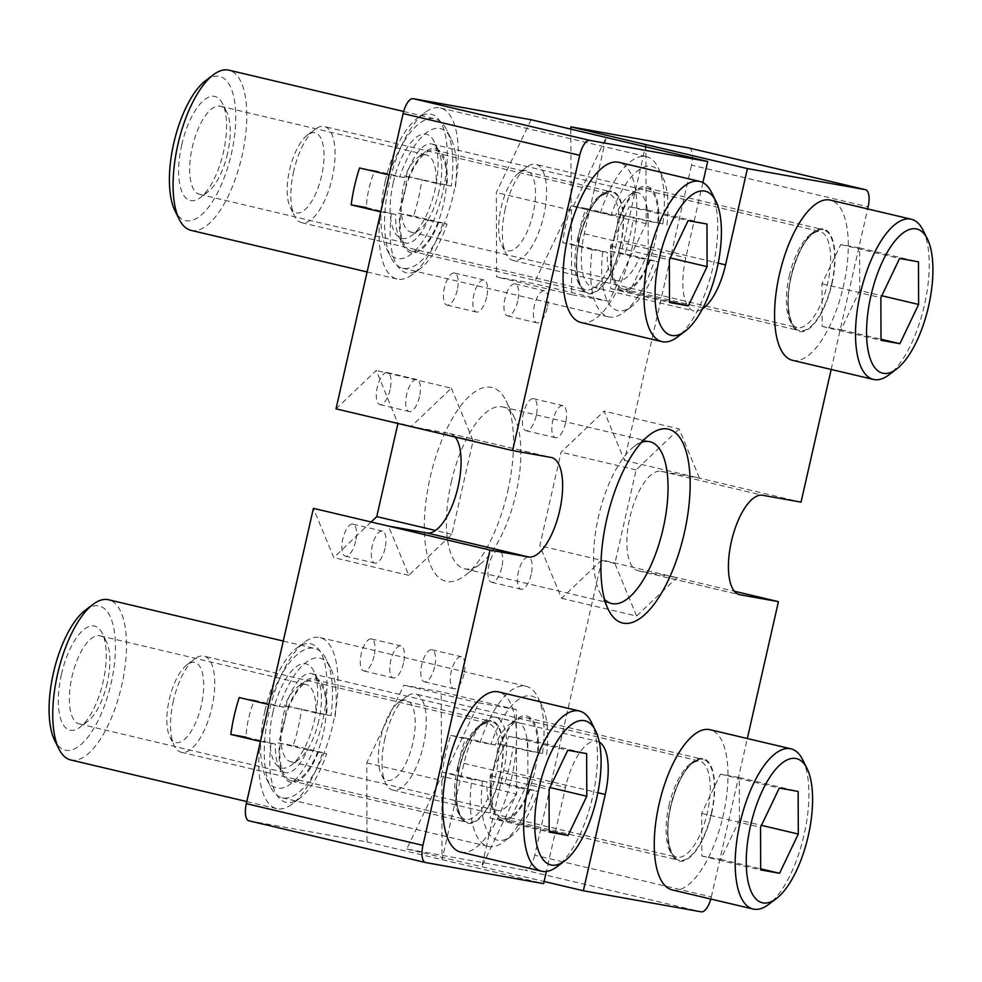 <?xml version="1.0" encoding="UTF-8"?>
<svg xmlns="http://www.w3.org/2000/svg" width="982" height="982" viewBox="0 0 982 982"><rect width="100%" height="100%" fill="white"/><g stroke="black" fill="none" stroke-linecap="round" stroke-linejoin="round"><path stroke-width="0.74" stroke-dasharray="4.91 3.68" d="M641.602 442.317A83.126 32.836 103.3 0 0 634.323 446.344A83.126 32.836 103.3 0 0 598.443 516.851A83.126 32.836 103.3 0 0 599.806 592.428A83.126 32.836 103.3 0 0 604.519 599.29M507.706 491.319A99.587 39.341 103.3 0 0 506.061 400.779A99.587 39.341 103.3 0 0 430.153 477.448A99.587 39.341 103.3 0 0 464.719 575.771A99.587 39.341 103.3 0 0 507.706 491.319M451.278 482.076A83.126 32.836 -76.7 0 1 502.759 406.965A83.126 32.836 -76.7 0 1 514.642 418.074A83.126 32.836 -76.7 0 1 516.004 493.651A83.126 32.836 -76.7 0 1 480.124 564.147A83.126 32.836 -76.7 0 1 464.523 568.762A83.126 32.836 -76.7 0 1 451.278 482.076M457.207 290.218A16.461 6.506 -76.7 0 1 447.006 305.095A16.461 6.506 -76.7 0 1 444.38 287.922A16.461 6.506 -76.7 0 1 454.58 273.045A16.461 6.506 -76.7 0 1 457.207 290.218M486.63 297.165A16.461 6.506 -76.7 0 1 476.442 312.043A16.461 6.506 -76.7 0 1 473.815 294.882A16.461 6.506 -76.7 0 1 484.016 280.005A16.461 6.506 -76.7 0 1 486.63 297.165M517.735 301.032A16.461 6.506 -76.7 0 1 507.534 315.909A16.461 6.506 -76.7 0 1 504.908 298.749A16.461 6.506 -76.7 0 1 515.108 283.872A16.461 6.506 -76.7 0 1 517.735 301.032M547.17 307.992A16.461 6.506 -76.7 0 1 536.97 322.869A16.461 6.506 -76.7 0 1 534.343 305.697A16.461 6.506 -76.7 0 1 544.544 290.832A16.461 6.506 -76.7 0 1 547.17 307.992M536.184 415.865A16.461 6.506 -76.7 0 1 525.996 430.73A16.461 6.506 -76.7 0 1 523.369 413.569A16.461 6.506 -76.7 0 1 533.557 398.692A16.461 6.506 -76.7 0 1 536.184 415.865M565.62 422.812A16.461 6.506 -76.7 0 1 555.419 437.69A16.461 6.506 -76.7 0 1 552.805 420.517A16.461 6.506 -76.7 0 1 562.993 405.652A16.461 6.506 -76.7 0 1 565.62 422.812M501.753 567.424A16.461 6.506 -76.7 0 1 491.552 582.289A16.461 6.506 -76.7 0 1 488.926 565.129A16.461 6.506 -76.7 0 1 499.126 550.251A16.461 6.506 -76.7 0 1 501.753 567.424M531.188 574.372A16.461 6.506 -76.7 0 1 520.988 589.249A16.461 6.506 -76.7 0 1 518.361 572.089A16.461 6.506 -76.7 0 1 528.562 557.211A16.461 6.506 -76.7 0 1 531.188 574.372M434.596 666.938A16.461 6.506 -76.7 0 1 424.408 681.815A16.461 6.506 -76.7 0 1 421.781 664.642A16.461 6.506 -76.7 0 1 431.982 649.777A16.461 6.506 -76.7 0 1 434.596 666.938M464.032 673.898A16.461 6.506 -76.7 0 1 453.844 688.763A16.461 6.506 -76.7 0 1 451.217 671.602A16.461 6.506 -76.7 0 1 461.405 656.725A16.461 6.506 -76.7 0 1 464.032 673.898M374.068 656.123A16.461 6.506 -76.7 0 1 363.88 670.988A16.461 6.506 -76.7 0 1 361.253 653.828A16.461 6.506 -76.7 0 1 371.442 638.951A16.461 6.506 -76.7 0 1 374.068 656.123M403.504 663.071A16.461 6.506 -76.7 0 1 393.316 677.948A16.461 6.506 -76.7 0 1 390.689 660.776A16.461 6.506 -76.7 0 1 400.877 645.911A16.461 6.506 -76.7 0 1 403.504 663.071M355.619 541.291A16.461 6.506 -76.7 0 1 345.418 556.168A16.461 6.506 -76.7 0 1 342.804 539.008A16.461 6.506 -76.7 0 1 352.992 524.13A16.461 6.506 -76.7 0 1 355.619 541.291M385.054 548.251A16.461 6.506 -76.7 0 1 374.854 563.128A16.461 6.506 -76.7 0 1 372.227 545.955A16.461 6.506 -76.7 0 1 382.428 531.09A16.461 6.506 -76.7 0 1 385.054 548.251M390.05 389.731A16.461 6.506 -76.7 0 1 379.862 404.609A16.461 6.506 -76.7 0 1 377.235 387.448A16.461 6.506 -76.7 0 1 387.424 372.571A16.461 6.506 -76.7 0 1 390.05 389.731M419.486 396.691A16.461 6.506 -76.7 0 1 409.285 411.556A16.461 6.506 -76.7 0 1 406.671 394.396A16.461 6.506 -76.7 0 1 416.859 379.518A16.461 6.506 -76.7 0 1 419.486 396.691M710.808 899.033A16.461 6.506 103.3 0 0 711.349 896.934L534.748 855.212L601.831 559.912L676.88 577.649L638.435 570.775A51.027 20.156 -76.7 0 1 638.005 570.689A51.027 20.156 -76.7 0 1 629.867 517.477A51.027 20.156 -76.7 0 1 661.033 471.274L699.491 478.148L801.042 502.146M620.121 246.016A51.85 20.487 103.3 0 0 611.86 191.944A51.85 20.487 103.3 0 0 579.748 238.798A51.85 20.487 103.3 0 0 588.009 292.869A51.85 20.487 103.3 0 0 620.121 246.016M403.148 197.075A51.85 20.487 -76.7 0 1 435.259 150.221A51.85 20.487 -76.7 0 1 443.52 204.293A51.85 20.487 -76.7 0 1 411.409 251.147A51.85 20.487 -76.7 0 1 403.148 197.075M499.801 775.608A51.85 20.487 103.3 0 0 491.528 721.537A51.85 20.487 103.3 0 0 459.416 768.39A51.85 20.487 103.3 0 0 467.69 822.462A51.85 20.487 103.3 0 0 499.801 775.608M282.816 726.668A51.85 20.487 -76.7 0 1 314.927 679.814A51.85 20.487 -76.7 0 1 323.201 733.885A51.85 20.487 -76.7 0 1 291.089 780.739A51.85 20.487 -76.7 0 1 282.816 726.668M711.312 813.427A51.85 20.487 103.3 0 0 703.038 759.356A51.85 20.487 103.3 0 0 670.927 806.21A51.85 20.487 103.3 0 0 679.2 860.281A51.85 20.487 103.3 0 0 711.312 813.427M494.327 764.475A51.85 20.487 -76.7 0 1 526.438 717.633A51.85 20.487 -76.7 0 1 534.711 771.705A51.85 20.487 -76.7 0 1 502.6 818.546A51.85 20.487 -76.7 0 1 494.327 764.475M831.631 283.823A51.85 20.487 103.3 0 0 823.358 229.751A51.85 20.487 103.3 0 0 791.247 276.605A51.85 20.487 103.3 0 0 799.52 330.676A51.85 20.487 103.3 0 0 831.631 283.823M614.646 234.882A51.85 20.487 -76.7 0 1 646.757 188.028A51.85 20.487 -76.7 0 1 655.031 242.1A51.85 20.487 -76.7 0 1 622.919 288.954A51.85 20.487 -76.7 0 1 614.646 234.882M570.837 129.133L571.082 205.901L533.987 283.602L496.61 276.924L496.34 192.533L531.09 119.743M689.033 148A16.461 6.506 -76.7 0 1 691.524 165.123L868.125 206.846M601.831 559.912L561.557 598.333L539.818 545.747L561.078 452.174L604.077 411.163L624.442 460.423L691.524 165.123M534.748 855.212A16.461 6.506 -76.7 0 1 524.683 870.113L701.283 911.836M249.084 820.842L367.023 841.918L366.765 762.867L403.86 685.166L441.237 691.856L441.507 776.234L406.757 849.025L524.683 870.113M371.122 521.994L333.77 557.604L313.418 508.357M336.016 408.856L376.302 370.447L397.931 423.475M455.108 436.99A51.027 20.156 103.3 0 0 449.965 433.553A51.027 20.156 103.3 0 0 449.535 433.467L411.077 426.581L451.352 388.172L376.302 370.447M702.891 182.591L685.817 257.763A51.027 20.156 103.3 0 0 693.955 310.975A51.027 20.156 103.3 0 0 702.449 308.9M645.886 144.587L646.144 223.626L609.049 301.339L571.671 294.649L571.389 210.271L606.152 137.48L584.265 233.765A51.027 20.156 103.3 0 0 592.404 286.977A51.027 20.156 103.3 0 0 624.012 240.872L645.395 146.748M831.177 369.453L867.658 208.933M624.442 460.423L699.491 478.148L679.127 428.901L604.077 411.163M406.757 849.025L544.114 881.48M367.023 841.918L543.623 883.64M711.349 896.934L747.327 738.525M561.557 598.333L636.606 616.058L676.88 577.649L734.389 591.238M599.29 742.122A51.027 20.156 103.3 0 0 597.093 741.25A51.027 20.156 103.3 0 0 565.497 787.355L546.385 871.464M366.765 762.867L441.814 780.604L442.072 859.655L463.946 763.37A51.027 20.156 -76.7 0 1 495.554 717.253A51.027 20.156 -76.7 0 1 503.692 770.465L481.806 866.762L516.569 793.972L441.507 776.234M571.389 210.271L496.34 192.533M646.144 223.626L571.082 205.901M571.671 294.649L496.61 276.924M609.049 301.339L533.987 283.602M441.814 780.604L478.921 702.903L516.287 709.581L516.569 793.972M516.287 709.581L441.237 691.856M478.921 702.903L403.86 685.166M451.352 388.172L473.091 440.758L451.83 534.331L408.831 575.342L388.467 526.082M408.831 575.342L333.77 557.604M451.83 534.331L435.48 530.476M473.091 440.758L398.029 423.021M636.606 616.058L614.867 563.484L636.127 469.899L679.127 428.901M636.127 469.899L561.078 452.174M614.867 563.484L539.818 545.747M711.569 192.435A82.304 32.516 -76.7 0 1 712.92 267.264A82.304 32.516 -76.7 0 1 677.396 337.059M321.617 175.729A41.146 16.252 -76.7 0 1 290.255 207.411A41.146 16.252 -76.7 0 1 289.58 169.996A41.146 16.252 -76.7 0 1 307.341 135.099A41.146 16.252 -76.7 0 1 321.617 175.729M293.728 171.163A49.382 19.505 103.3 0 0 294.539 216.065A49.382 19.505 103.3 0 0 301.609 222.669A49.382 19.505 103.3 0 0 332.186 178.037A49.382 19.505 103.3 0 0 324.318 126.543A49.382 19.505 103.3 0 0 315.05 129.293A49.382 19.505 103.3 0 0 293.728 171.163M581.013 322.501A82.304 32.516 103.3 0 0 631.978 248.139A82.304 32.516 103.3 0 0 618.856 162.312M648.243 252.73L648.095 210.123L629.229 206.748L610.497 245.991L610.632 288.598L629.499 291.973L648.243 252.73L670.289 257.947M629.499 291.973L669.491 301.413M610.632 288.598L669.503 302.505M610.497 245.991L669.356 259.899M629.229 206.748L688.087 220.655M648.095 210.123L706.966 224.031M923.068 230.242A82.304 32.516 -76.7 0 1 924.43 305.071A82.304 32.516 -76.7 0 1 888.906 374.866M533.128 213.548A41.146 16.252 -76.7 0 1 501.765 245.23A41.146 16.252 -76.7 0 1 501.078 207.816A41.146 16.252 -76.7 0 1 518.84 172.918A41.146 16.252 -76.7 0 1 533.128 213.548M505.239 208.982A49.382 19.505 103.3 0 0 506.049 253.872A49.382 19.505 103.3 0 0 513.107 260.476A49.382 19.505 103.3 0 0 543.697 215.856A49.382 19.505 103.3 0 0 535.816 164.362A49.382 19.505 103.3 0 0 526.548 167.1A49.382 19.505 103.3 0 0 505.239 208.982M792.511 360.32A82.304 32.516 103.3 0 0 843.489 285.946A82.304 32.516 103.3 0 0 830.367 200.119M859.741 290.549L859.606 247.93L840.739 244.567L821.995 283.798L822.143 326.405L841.009 329.78L859.741 290.549L881.799 295.754M841.009 329.78L881.001 339.232M822.143 326.405L881.001 340.312M821.995 283.798L880.866 297.706M840.739 244.567L899.598 258.475M859.606 247.93L918.477 261.838M591.238 722.028A82.304 32.516 -76.7 0 1 592.6 796.856A82.304 32.516 -76.7 0 1 557.076 866.652M201.298 705.322A41.146 16.252 -76.7 0 1 169.935 737.016A41.146 16.252 -76.7 0 1 169.26 699.601A41.146 16.252 -76.7 0 1 187.022 664.691A41.146 16.252 -76.7 0 1 201.298 705.322M173.409 700.767A49.382 19.505 103.3 0 0 174.219 745.657A49.382 19.505 103.3 0 0 181.277 752.261A49.382 19.505 103.3 0 0 211.867 707.641A49.382 19.505 103.3 0 0 203.986 656.136A49.382 19.505 103.3 0 0 194.718 658.885A49.382 19.505 103.3 0 0 173.409 700.767M460.681 852.094A82.304 32.516 103.3 0 0 511.659 777.732A82.304 32.516 103.3 0 0 498.537 691.905M527.911 782.335L527.776 739.716L508.909 736.34L490.178 775.584L490.313 818.19L509.179 821.566L527.911 782.335L549.969 787.539M509.179 821.566L549.171 831.018M490.313 818.19L549.171 832.098M490.178 775.584L549.036 789.491M508.909 736.34L567.768 750.248M527.776 739.716L586.647 753.624M802.748 759.835A82.304 32.516 -76.7 0 1 804.111 834.663A82.304 32.516 -76.7 0 1 768.575 904.471M412.808 743.141A41.146 16.252 -76.7 0 1 381.433 774.823A41.146 16.252 -76.7 0 1 380.758 737.408A41.146 16.252 -76.7 0 1 398.52 702.511A41.146 16.252 -76.7 0 1 412.808 743.141M384.919 738.574A49.382 19.505 103.3 0 0 385.73 783.476A49.382 19.505 103.3 0 0 392.788 790.068A49.382 19.505 103.3 0 0 423.377 745.448A49.382 19.505 103.3 0 0 415.496 693.955A49.382 19.505 103.3 0 0 406.229 696.692A49.382 19.505 103.3 0 0 384.919 738.574M672.191 889.913A82.304 32.516 103.3 0 0 723.169 815.539A82.304 32.516 103.3 0 0 710.047 729.712M739.421 820.142L739.286 777.535L720.407 774.16L701.676 813.391L701.823 856.009L720.69 859.373L739.421 820.142L761.48 825.346M720.69 859.373L760.682 868.824M701.823 856.009L760.682 869.917M701.676 813.391L760.547 827.298M720.407 774.16L779.278 788.067M739.286 777.535L798.145 791.443M205.717 80.549A74.067 29.264 -76.7 0 1 231.421 153.683A74.067 29.264 -76.7 0 1 174.956 210.713M191.011 230.365A82.304 32.516 103.3 0 0 241.989 155.991A82.304 32.516 103.3 0 0 228.867 70.164M181.756 144.808A53.494 21.138 103.3 0 0 200.316 197.615A53.494 21.138 103.3 0 0 223.417 152.247A53.494 21.138 103.3 0 0 222.533 103.613A53.494 21.138 103.3 0 0 181.756 144.808M227.566 153.413A45.27 17.885 -76.7 0 1 208.024 191.809A45.27 17.885 -76.7 0 1 199.53 194.313A45.27 17.885 -76.7 0 1 192.312 147.116A45.27 17.885 -76.7 0 1 220.349 106.216A45.27 17.885 -76.7 0 1 226.817 112.255A45.27 17.885 -76.7 0 1 227.566 153.413M404.154 177.619L374.719 170.672A45.27 17.885 103.3 0 0 368.913 188.839A45.27 17.885 103.3 0 0 366.335 207.583L395.771 214.53A45.27 17.885 103.3 0 0 399.097 236.944A45.27 17.885 103.3 0 0 405.566 242.996A45.27 17.885 103.3 0 0 427.796 220.263L398.361 213.303A45.27 17.885 103.3 0 0 404.167 195.136A45.27 17.885 103.3 0 0 406.744 176.392L436.18 183.352A45.27 17.885 103.3 0 0 426.384 154.886A45.27 17.885 103.3 0 0 417.89 157.402A45.27 17.885 103.3 0 0 404.154 177.619L388.982 174.906M389.584 173.114A82.304 32.516 -76.7 0 1 434.903 118.847A82.304 32.516 -76.7 0 1 446.663 129.845A82.304 32.516 -76.7 0 1 451.352 186.064L406.744 176.392M398.361 213.303L413.532 216.015A82.304 32.516 103.3 0 0 418.59 197.713A82.304 32.516 103.3 0 0 421.916 179.105M380.599 211.817L395.771 214.53M391.253 214.15A74.067 29.264 103.3 0 0 420.198 268.663A74.067 29.264 103.3 0 0 447.019 224.117L442.968 222.975A82.304 32.516 -76.7 0 1 412.489 274.469A82.304 32.516 -76.7 0 1 397.047 279.035A82.304 32.516 -76.7 0 1 380.353 213.683M427.796 220.263L447.019 224.117M438.623 222.619A53.494 21.138 -76.7 0 1 403.381 245.598A53.494 21.138 -76.7 0 1 399.662 215.659M451.352 186.064L436.18 183.352M455.415 187.206A74.067 29.264 103.3 0 0 450.959 138.487A74.067 29.264 103.3 0 0 399.637 177.239M408.046 178.749A53.494 21.138 -76.7 0 1 425.599 151.584A53.494 21.138 -76.7 0 1 447.006 185.708M413.532 216.015L442.968 222.975M374.719 170.672L359.547 167.959M85.397 610.141A74.067 29.264 -76.7 0 1 111.101 683.276A74.067 29.264 -76.7 0 1 54.636 740.305M70.692 759.958A82.304 32.516 103.3 0 0 121.67 685.596A82.304 32.516 103.3 0 0 108.548 599.757M61.436 674.401A53.494 21.138 103.3 0 0 79.996 727.22A53.494 21.138 103.3 0 0 103.098 681.852A53.494 21.138 103.3 0 0 102.214 633.206A53.494 21.138 103.3 0 0 61.436 674.401M107.247 683.006A45.27 17.885 -76.7 0 1 87.705 721.402A45.27 17.885 -76.7 0 1 79.211 723.918A45.27 17.885 -76.7 0 1 71.993 676.708A45.27 17.885 -76.7 0 1 100.029 635.808A45.27 17.885 -76.7 0 1 106.498 641.86A45.27 17.885 -76.7 0 1 107.247 683.006M283.835 707.224L254.399 700.264A45.27 17.885 103.3 0 0 248.593 718.431A45.27 17.885 103.3 0 0 246.016 737.175L275.451 744.135A45.27 17.885 103.3 0 0 278.778 766.537A45.27 17.885 103.3 0 0 285.246 772.588A45.27 17.885 103.3 0 0 307.464 749.855L278.041 742.908A45.27 17.885 103.3 0 0 283.847 724.741A45.27 17.885 103.3 0 0 286.425 705.997L315.86 712.944A45.27 17.885 103.3 0 0 306.065 684.479A45.27 17.885 103.3 0 0 297.571 686.995A45.27 17.885 103.3 0 0 283.835 707.224L268.663 704.511M269.252 702.707A82.304 32.516 -76.7 0 1 314.571 648.439A82.304 32.516 -76.7 0 1 326.343 659.438A82.304 32.516 -76.7 0 1 331.032 715.657L286.425 705.997M278.041 742.908L293.213 745.62A82.304 32.516 103.3 0 0 298.27 727.318A82.304 32.516 103.3 0 0 301.597 708.709M260.267 741.422L275.451 744.135M270.934 743.742A74.067 29.264 103.3 0 0 299.878 798.256A74.067 29.264 103.3 0 0 326.699 753.722L322.648 752.568A82.304 32.516 -76.7 0 1 292.17 804.062A82.304 32.516 -76.7 0 1 276.728 808.64A82.304 32.516 -76.7 0 1 260.034 743.288M307.464 749.855L326.699 753.722M318.303 752.212A53.494 21.138 -76.7 0 1 283.062 775.191A53.494 21.138 -76.7 0 1 279.33 745.252M331.032 715.657L315.86 712.944M335.083 716.811A74.067 29.264 103.3 0 0 330.639 668.091A74.067 29.264 103.3 0 0 279.318 706.831M287.726 708.341A53.494 21.138 -76.7 0 1 305.267 681.189A53.494 21.138 -76.7 0 1 326.687 715.301M293.213 745.62L322.648 752.568M254.399 700.264L239.227 697.551M385.251 181.179A74.067 29.264 -76.7 0 1 417.215 118.368A74.067 29.264 -76.7 0 1 442.931 191.49A74.067 29.264 -76.7 0 1 386.466 248.532A74.067 29.264 -76.7 0 1 385.251 181.179M453.5 193.81A82.304 32.516 103.3 0 0 440.378 107.983A82.304 32.516 103.3 0 0 424.924 112.549A82.304 32.516 103.3 0 0 389.4 182.345A82.304 32.516 103.3 0 0 390.762 257.174A82.304 32.516 103.3 0 0 402.522 268.172A82.304 32.516 103.3 0 0 453.5 193.81M393.254 182.615A53.494 21.138 103.3 0 0 411.826 235.435A53.494 21.138 103.3 0 0 434.916 190.066A53.494 21.138 103.3 0 0 434.044 141.42A53.494 21.138 103.3 0 0 393.254 182.615M439.077 191.232A45.27 17.885 -76.7 0 1 419.535 229.616A45.27 17.885 -76.7 0 1 411.041 232.133A45.27 17.885 -76.7 0 1 403.823 184.923A45.27 17.885 -76.7 0 1 431.859 144.023A45.27 17.885 -76.7 0 1 438.328 150.074A45.27 17.885 -76.7 0 1 439.077 191.232M615.665 215.439L586.229 208.479A45.27 17.885 103.3 0 0 580.423 226.646A45.27 17.885 103.3 0 0 577.846 245.39L607.281 252.349A45.27 17.885 103.3 0 0 610.595 274.764A45.27 17.885 103.3 0 0 617.077 280.815A45.27 17.885 103.3 0 0 639.294 258.07L609.871 251.122A45.27 17.885 103.3 0 0 615.677 232.955A45.27 17.885 103.3 0 0 618.255 214.211L647.69 221.159A45.27 17.885 103.3 0 0 637.895 192.705A45.27 17.885 103.3 0 0 629.388 195.209A45.27 17.885 103.3 0 0 615.665 215.439L600.481 212.726A82.304 32.516 -76.7 0 1 646.402 156.654A82.304 32.516 -76.7 0 1 658.173 167.652A82.304 32.516 -76.7 0 1 662.862 223.871L618.255 214.211M586.229 208.479L571.058 205.766A82.304 32.516 103.3 0 0 566 224.068A82.304 32.516 103.3 0 0 562.661 242.677L577.846 245.39M571.058 205.766L600.481 212.726M609.871 251.122L625.043 253.835A82.304 32.516 103.3 0 0 630.088 235.533A82.304 32.516 103.3 0 0 633.427 216.924M625.043 253.835L654.478 260.782A82.304 32.516 -76.7 0 1 624 312.288A82.304 32.516 -76.7 0 1 608.558 316.855A82.304 32.516 -76.7 0 1 592.097 249.637L607.281 252.349M602.764 251.969A74.067 29.264 103.3 0 0 631.708 306.47A74.067 29.264 103.3 0 0 658.529 261.936L654.478 260.782M639.294 258.07L658.529 261.936M650.133 260.439A53.494 21.138 -76.7 0 1 614.892 283.405A53.494 21.138 -76.7 0 1 611.16 253.466M662.862 223.871L647.69 221.159M666.913 225.025A74.067 29.264 103.3 0 0 662.457 176.306A74.067 29.264 103.3 0 0 611.148 215.058M619.544 216.556A53.494 21.138 -76.7 0 1 637.097 189.403A53.494 21.138 -76.7 0 1 658.517 223.528M592.097 249.637L562.661 242.677M264.931 710.784A74.067 29.264 -76.7 0 1 296.895 647.96A74.067 29.264 -76.7 0 1 322.612 721.095A74.067 29.264 -76.7 0 1 266.147 778.125A74.067 29.264 -76.7 0 1 264.931 710.784M333.168 723.403A82.304 32.516 103.3 0 0 320.046 637.576A82.304 32.516 103.3 0 0 304.604 642.142A82.304 32.516 103.3 0 0 269.08 711.95A82.304 32.516 103.3 0 0 270.431 786.778A82.304 32.516 103.3 0 0 282.202 797.777A82.304 32.516 103.3 0 0 333.168 723.403M272.935 712.208A53.494 21.138 103.3 0 0 291.507 765.027A53.494 21.138 103.3 0 0 314.596 719.659A53.494 21.138 103.3 0 0 313.724 671.025A53.494 21.138 103.3 0 0 272.935 712.208M318.757 720.825A45.27 17.885 -76.7 0 1 299.215 759.209A45.27 17.885 -76.7 0 1 290.721 761.725A45.27 17.885 -76.7 0 1 283.503 714.528A45.27 17.885 -76.7 0 1 311.54 673.615A45.27 17.885 -76.7 0 1 318.008 679.667A45.27 17.885 -76.7 0 1 318.757 720.825M495.345 745.031L465.91 738.083A45.27 17.885 103.3 0 0 460.104 756.25A45.27 17.885 103.3 0 0 457.526 774.994L486.962 781.942A45.27 17.885 103.3 0 0 490.276 804.356A45.27 17.885 103.3 0 0 496.757 810.408A45.27 17.885 103.3 0 0 518.975 787.674L489.539 780.715A45.27 17.885 103.3 0 0 495.358 762.548A45.27 17.885 103.3 0 0 497.935 743.804L527.359 750.764A45.27 17.885 103.3 0 0 517.563 722.298A45.27 17.885 103.3 0 0 509.069 724.814A45.27 17.885 103.3 0 0 495.345 745.031L480.161 742.318A82.304 32.516 -76.7 0 1 526.082 686.258A82.304 32.516 -76.7 0 1 537.854 697.257A82.304 32.516 -76.7 0 1 542.543 753.476L497.935 743.804M465.91 738.083L450.738 735.371A82.304 32.516 103.3 0 0 445.681 753.673A82.304 32.516 103.3 0 0 442.342 772.282L457.526 774.994M450.738 735.371L480.161 742.318M489.539 780.715L504.723 783.427A82.304 32.516 103.3 0 0 509.768 765.125A82.304 32.516 103.3 0 0 513.107 746.516M504.723 783.427L534.159 790.387A82.304 32.516 -76.7 0 1 503.68 841.881A82.304 32.516 -76.7 0 1 488.238 846.447A82.304 32.516 -76.7 0 1 471.777 779.229L486.962 781.942M482.444 781.562A74.067 29.264 103.3 0 0 511.389 836.063A74.067 29.264 103.3 0 0 538.21 791.529L534.159 790.387M518.975 787.674L538.21 791.529M529.814 790.031A53.494 21.138 -76.7 0 1 494.572 813.01A53.494 21.138 -76.7 0 1 490.84 783.059M542.543 753.476L527.359 750.764M546.593 754.618A74.067 29.264 103.3 0 0 542.138 705.898A74.067 29.264 103.3 0 0 490.828 744.651M499.224 746.148A53.494 21.138 -76.7 0 1 516.778 718.996A53.494 21.138 -76.7 0 1 538.197 753.12M471.777 779.229L442.342 772.282M638.435 570.775L739.115 594.564M449.535 433.467L551.074 457.452M624.012 240.872L718.198 263.127M584.265 233.765L685.817 257.763M503.692 770.465L597.878 792.719M463.946 763.37L565.497 787.355M661.033 471.274L762.584 495.272M577.76 238.27A49.382 19.505 -76.7 0 1 608.337 193.65A49.382 19.505 -76.7 0 1 616.217 245.144A49.382 19.505 -76.7 0 1 585.628 289.764A49.382 19.505 -76.7 0 1 577.76 238.27M620.44 246.077A52.672 20.806 103.3 0 0 611.602 191.048A52.672 20.806 103.3 0 0 579.417 238.736A52.672 20.806 103.3 0 0 588.267 293.765A52.672 20.806 103.3 0 0 620.44 246.077M789.27 276.089A49.382 19.505 -76.7 0 1 819.847 231.47A49.382 19.505 -76.7 0 1 827.728 282.963A49.382 19.505 -76.7 0 1 797.139 327.583A49.382 19.505 -76.7 0 1 789.27 276.089M831.95 283.884A52.672 20.806 103.3 0 0 823.1 228.867A52.672 20.806 103.3 0 0 790.927 276.556A52.672 20.806 103.3 0 0 799.765 331.572A52.672 20.806 103.3 0 0 831.95 283.884M457.44 767.863A49.382 19.505 -76.7 0 1 488.017 723.243A49.382 19.505 -76.7 0 1 495.898 774.749A49.382 19.505 -76.7 0 1 465.308 819.369A49.382 19.505 -76.7 0 1 457.44 767.863M500.12 775.67A52.672 20.806 103.3 0 0 491.282 720.641A52.672 20.806 103.3 0 0 459.097 768.329A52.672 20.806 103.3 0 0 467.948 823.358A52.672 20.806 103.3 0 0 500.12 775.67M668.951 805.682A49.382 19.505 -76.7 0 1 699.528 761.062A49.382 19.505 -76.7 0 1 707.396 812.556A49.382 19.505 -76.7 0 1 676.819 857.176A49.382 19.505 -76.7 0 1 668.951 805.682M711.631 813.477A52.672 20.806 103.3 0 0 702.781 758.46A52.672 20.806 103.3 0 0 670.608 806.148A52.672 20.806 103.3 0 0 679.446 861.165A52.672 20.806 103.3 0 0 711.631 813.477M634.323 446.344L649.728 434.719M514.642 418.074L506.061 400.779M447.006 305.095L476.442 312.043M507.534 315.909L536.97 322.869M525.996 430.73L555.419 437.69M491.552 582.289L520.988 589.249M424.408 681.815L453.844 688.763M363.88 670.988L393.316 677.948M345.418 556.168L374.854 563.128M379.862 404.609L409.285 411.556M638.005 570.689L739.544 594.675M435.259 150.221L611.86 191.944M314.927 679.814L491.528 721.537M526.438 717.633L703.038 759.356M646.757 188.028L823.358 229.751M502.759 406.965L649.924 441.728M449.965 433.553L551.503 457.538M592.404 286.977L693.955 310.975M464.523 568.762L611.7 603.537M622.919 288.954L799.52 330.676M502.6 818.546L679.2 860.281M291.089 780.739L467.69 822.462M411.409 251.147L588.009 292.869M495.554 717.253L597.093 741.25M387.424 372.571L416.859 379.518M352.992 524.13L382.428 531.09M371.442 638.951L400.877 645.911M431.982 649.777L461.405 656.725M499.126 550.251L528.562 557.211M533.557 398.692L562.993 405.652M515.108 283.872L544.544 290.832M454.58 273.045L484.016 280.005M480.124 564.147L464.719 575.771M599.806 592.428L608.386 609.724M301.609 222.669L585.628 289.764C579.245 290.697 572.702 265.938 579.687 238.773C585.653 215.917 593.288 201.335 602.629 195.025C605.784 193.515 607.698 193.061 608.337 193.65L324.318 126.543M290.255 207.411L294.539 216.065M307.341 135.099L315.05 129.293M513.107 260.476L797.139 327.583C790.743 328.504 784.213 303.757 791.197 276.58C797.151 253.737 804.798 239.154 814.127 232.832C817.294 231.335 819.197 230.868 819.847 231.47L535.816 164.362M501.765 245.23L506.049 253.872M518.84 172.918L526.548 167.1M181.277 752.261L465.308 819.369C458.913 820.289 452.383 795.53 459.367 768.366C465.321 745.522 472.968 730.939 482.309 724.618C485.464 723.12 487.379 722.654 488.017 723.243L203.986 656.136M169.935 737.016L174.219 745.657M187.022 664.691L194.718 658.885M392.788 790.068L676.819 857.176C670.424 858.108 663.893 833.35 670.878 806.185C676.831 783.329 684.479 768.746 693.808 762.437C696.974 760.927 698.877 760.473 699.528 761.062L415.496 693.955M381.433 774.823L385.73 783.476M398.52 702.511L406.229 696.692M208.024 191.809L200.316 197.615M199.53 194.313L405.566 242.996M403.639 111.457L434.903 118.847M399.097 236.944L403.381 245.598M367.121 271.965L397.047 279.035M220.349 106.216L426.384 154.886M226.817 112.255L222.533 103.613M417.89 157.402L425.599 151.584M450.959 138.487L446.663 129.845M420.198 268.663L412.489 274.469M87.705 721.402L79.996 727.22M79.211 723.918L285.246 772.588M283.27 641.037L314.571 648.439M278.778 766.537L283.062 775.191M246.801 801.57L276.728 808.64M100.029 635.808L306.065 684.479M106.498 641.86L102.214 633.206M297.571 686.995L305.267 681.189M330.639 668.091L326.343 659.438M299.878 798.256L292.17 804.062M417.215 118.368L424.924 112.549M419.535 229.616L411.826 235.435M411.041 232.133L617.077 280.815M440.378 107.983L646.402 156.654M610.595 274.764L614.892 283.405M402.522 268.172L608.558 316.855M431.859 144.023L637.895 192.705M438.328 150.074L434.044 141.42M629.388 195.209L637.097 189.403M662.457 176.306L658.173 167.652M631.708 306.47L624 312.288M386.466 248.532L390.762 257.174M296.895 647.96L304.604 642.142M299.215 759.209L291.507 765.027M290.721 761.725L496.757 810.408M320.046 637.576L526.082 686.258M490.276 804.356L494.572 813.01M282.202 797.777L488.238 846.447M311.54 673.615L517.563 722.298M318.008 679.667L313.724 671.025M509.069 724.814L516.778 718.996M542.138 705.898L537.854 697.257M511.389 836.063L503.68 841.881M266.147 778.125L270.431 786.778"/><path stroke-width="1.47" d="M606.753 519.171A99.587 39.341 -76.7 0 1 649.728 434.719A99.587 39.341 -76.7 0 1 684.307 533.042A99.587 39.341 -76.7 0 1 608.386 609.724A99.587 39.341 -76.7 0 1 606.753 519.171M604.519 599.29A83.126 32.836 103.3 0 0 611.7 603.537A83.126 32.836 103.3 0 0 663.169 528.414A83.126 32.836 103.3 0 0 649.924 441.728A83.126 32.836 103.3 0 0 641.602 442.317M831.177 369.453L801.042 502.146L762.584 495.272A51.027 20.156 103.3 0 0 731.406 541.463A51.027 20.156 103.3 0 0 739.544 594.675A51.027 20.156 103.3 0 0 739.974 594.761L778.431 601.647L747.327 738.525M403.111 113.568A16.461 6.506 -76.7 0 1 413.164 98.666L531.09 119.743L707.691 161.465L589.765 140.389A16.461 6.506 103.3 0 0 579.711 155.291L403.111 113.568L336.016 408.856L512.616 450.578L551.074 457.452A51.027 20.156 103.3 0 1 551.503 457.538A51.027 20.156 103.3 0 1 559.519 511.303A51.027 20.156 103.3 0 1 528.463 556.954L490.018 550.08L422.923 845.367A16.461 6.506 103.3 0 0 425.55 862.527A16.461 6.506 103.3 0 0 425.685 862.564L543.623 883.64L546.385 871.464M867.658 208.933L868.125 206.846A16.461 6.506 103.3 0 0 865.498 189.686A16.461 6.506 103.3 0 0 865.363 189.661L688.763 147.938L570.837 126.85L570.837 129.133M425.415 862.491L249.084 820.842A16.461 6.506 -76.7 0 1 248.949 820.805A16.461 6.506 -76.7 0 1 246.322 803.644L422.923 845.367M455.108 436.99A51.027 20.156 103.3 0 1 456.078 494.498A51.027 20.156 103.3 0 1 426.925 532.956L388.467 526.082L313.418 508.357L246.322 803.644M397.931 423.475L376.769 516.606L371.122 521.994M388.467 526.082L490.018 550.08M702.449 308.9A51.027 20.156 103.3 0 0 725.551 264.87L747.425 168.573L645.886 144.587L645.395 146.748M707.691 161.465L702.891 182.591M544.114 881.48L583.357 890.748L701.283 911.836A16.461 6.506 103.3 0 0 710.808 899.033M865.363 189.661L747.425 168.573M570.837 126.85L645.886 144.587M579.711 155.291L512.616 450.578M734.389 591.238L778.431 601.647M583.357 890.748L605.231 794.463A51.027 20.156 103.3 0 0 599.29 742.122M435.48 530.476L376.769 516.606M659.388 258.106A74.067 29.264 103.3 0 0 685.105 331.241A74.067 29.264 103.3 0 0 717.069 268.43A74.067 29.264 103.3 0 0 715.853 201.077A74.067 29.264 103.3 0 0 659.388 258.106M685.105 331.241L677.396 337.059A82.304 32.516 -76.7 0 1 661.954 341.626A82.304 32.516 -76.7 0 1 648.832 255.799A82.304 32.516 -76.7 0 1 699.798 181.437A82.304 32.516 -76.7 0 1 711.569 192.435L715.853 201.077M699.798 181.437L618.856 162.312A82.304 32.516 103.3 0 0 567.891 236.674A82.304 32.516 103.3 0 0 581.013 322.501L661.954 341.626M688.37 305.881L707.101 266.638L706.966 224.031L688.087 220.655L669.356 259.899L669.503 302.505L688.37 305.881L669.491 301.413M670.289 257.947L707.101 266.638M870.899 295.926A74.067 29.264 103.3 0 0 896.603 369.06A74.067 29.264 103.3 0 0 928.579 306.237A74.067 29.264 103.3 0 0 927.364 238.896A74.067 29.264 103.3 0 0 870.899 295.926M896.603 369.06L888.906 374.866A82.304 32.516 -76.7 0 1 873.452 379.445A82.304 32.516 -76.7 0 1 860.33 293.618A82.304 32.516 -76.7 0 1 911.308 219.244A82.304 32.516 -76.7 0 1 923.068 230.242L927.364 238.896M911.308 219.244L830.367 200.119A82.304 32.516 103.3 0 0 779.389 274.494A82.304 32.516 103.3 0 0 792.511 360.32L873.452 379.445M899.88 343.688L918.612 304.457L918.477 261.838L899.598 258.475L880.866 297.706L881.001 340.312L899.88 343.688L881.001 339.232M881.799 295.754L918.612 304.457M539.069 787.711A74.067 29.264 103.3 0 0 564.785 860.833A74.067 29.264 103.3 0 0 596.749 798.022A74.067 29.264 103.3 0 0 595.534 730.669A74.067 29.264 103.3 0 0 539.069 787.711M564.785 860.833L557.076 866.652A82.304 32.516 -76.7 0 1 541.622 871.218A82.304 32.516 -76.7 0 1 528.5 785.391A82.304 32.516 -76.7 0 1 579.478 711.029A82.304 32.516 -76.7 0 1 591.238 722.028L595.534 730.669M579.478 711.029L498.537 691.905A82.304 32.516 103.3 0 0 447.559 766.267A82.304 32.516 103.3 0 0 460.681 852.094L541.622 871.218M568.05 835.473L586.782 796.242L586.647 753.624L567.768 750.248L549.036 789.491L549.171 832.098L568.05 835.473L549.171 831.018M549.969 787.539L586.782 796.242M750.579 825.518A74.067 29.264 103.3 0 0 776.283 898.653A74.067 29.264 103.3 0 0 808.26 835.829A74.067 29.264 103.3 0 0 807.044 768.489A74.067 29.264 103.3 0 0 750.579 825.518M776.283 898.653L768.575 904.471A82.304 32.516 -76.7 0 1 753.133 909.037A82.304 32.516 -76.7 0 1 740.011 823.211A82.304 32.516 -76.7 0 1 790.989 748.836A82.304 32.516 -76.7 0 1 802.748 759.835L807.044 768.489M790.989 748.836L710.047 729.712A82.304 32.516 103.3 0 0 659.069 804.086A82.304 32.516 103.3 0 0 672.191 889.913L753.133 909.037M779.561 873.28L798.292 834.049L798.145 791.443L779.278 788.067L760.547 827.298L760.682 869.917L779.561 873.28L760.682 868.824M761.48 825.346L798.292 834.049M179.252 219.367L174.956 210.713A74.067 29.264 -76.7 0 1 173.74 143.372A74.067 29.264 -76.7 0 1 205.717 80.549L213.425 74.73A82.304 32.516 103.3 0 0 177.889 144.538A82.304 32.516 103.3 0 0 179.252 219.367A82.304 32.516 103.3 0 0 191.011 230.365L367.121 271.965M403.639 111.457L228.867 70.164A82.304 32.516 103.3 0 0 213.425 74.73M389.154 174.956L359.547 167.959A82.304 32.516 103.3 0 0 354.49 186.261A82.304 32.516 103.3 0 0 351.163 204.87L366.335 207.583M388.982 174.906A82.304 32.516 -76.7 0 1 389.584 173.114M380.353 213.683A82.304 32.516 -76.7 0 1 380.599 211.817L351.163 204.87M58.932 748.959L54.636 740.305A74.067 29.264 -76.7 0 1 53.421 672.965A74.067 29.264 -76.7 0 1 85.397 610.141L93.094 604.335A82.304 32.516 103.3 0 0 57.57 674.131A82.304 32.516 103.3 0 0 58.932 748.959A82.304 32.516 103.3 0 0 70.692 759.958L246.801 801.57M283.27 641.037L108.548 599.757A82.304 32.516 103.3 0 0 93.094 604.335M268.835 704.548L239.227 697.551A82.304 32.516 103.3 0 0 234.17 715.853A82.304 32.516 103.3 0 0 230.844 734.462L246.016 737.175M268.663 704.511A82.304 32.516 -76.7 0 1 269.252 702.707M260.034 743.288A82.304 32.516 -76.7 0 1 260.267 741.422L230.844 734.462M739.115 594.564L739.974 594.761M426.925 532.956L528.463 556.954M718.198 263.127L725.551 264.87M413.164 98.666L589.765 140.389M597.878 792.719L605.231 794.463M865.498 189.686L688.898 147.963M425.55 862.527L248.949 820.805"/></g></svg>
